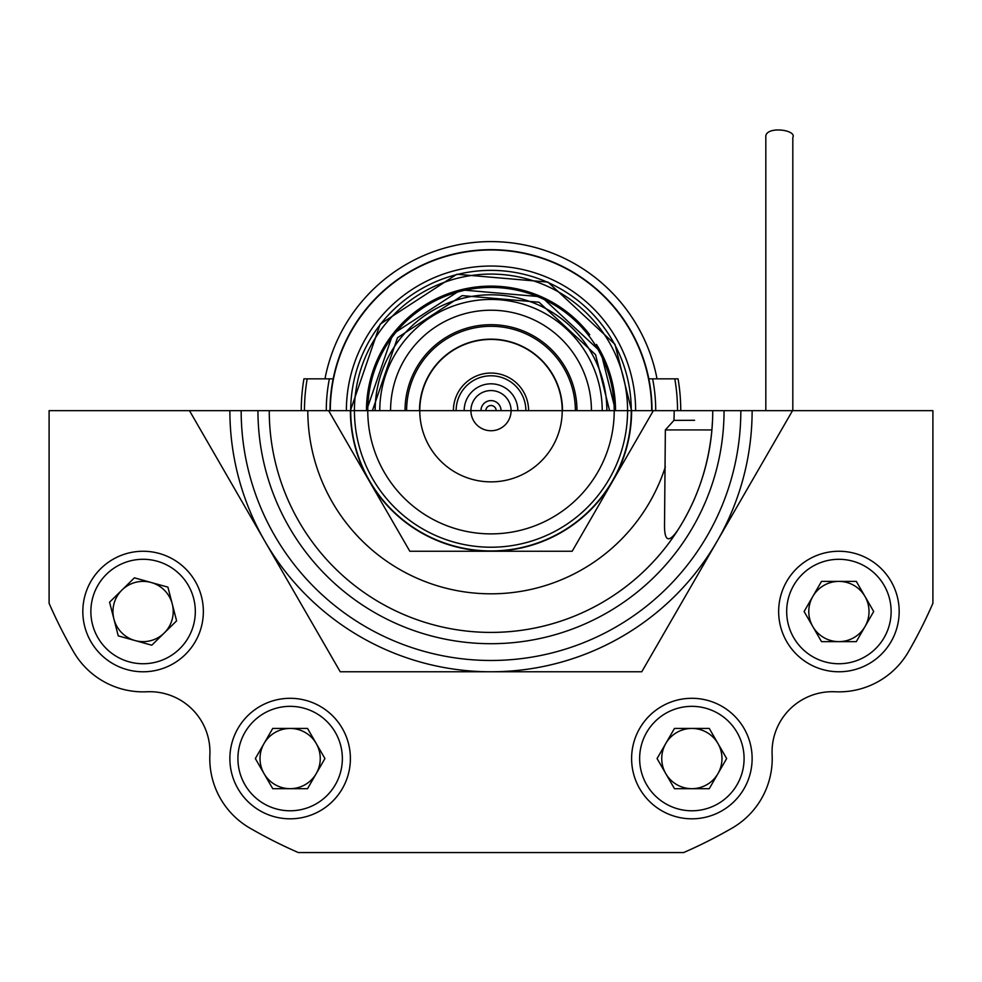<?xml version="1.0" encoding="UTF-8"?>
<svg xmlns="http://www.w3.org/2000/svg" width="982" height="982" viewBox="0 0 982 982"><rect width="100%" height="100%" fill="white"/><g stroke="black" fill="none" stroke-linecap="round" stroke-linejoin="round"><path stroke-width="1.47" d="M235.901 410.66L419.78 410.66A71.22 71.22 0 0 1 526.61 348.978A71.22 71.22 0 0 1 526.61 472.33A71.22 71.22 0 0 1 419.78 410.66M233.9 410.66L193.884 410.66M386.577 410.66L296.159 410.66M792.94 410.66L932.9 410.66L924.921 410.66L932.9 410.66L932.9 603.316A482.076 482.076 0 0 1 908.485 651.692A80.34 80.34 0 0 1 835.142 691.77A60.258 60.258 0 0 0 772.122 754.79A60.258 60.258 0 0 1 835.142 691.77M749.806 410.66L623.57 410.66C634.507 410.66 634.507 410.66 623.57 410.66C634.507 410.66 634.507 410.66 623.57 410.66C612.621 410.66 612.621 410.66 623.57 410.66M358.43 410.66C367.968 410.66 367.968 410.66 358.43 410.66C348.892 410.66 348.892 410.66 358.43 410.66L350.39 410.66A140.61 140.61 0 0 0 369.232 480.959L409.825 551.258L572.175 551.258L653.361 410.66L631.61 410.66L765.948 410.66M372.89 410.66L419.498 410.66A71.502 71.502 0 0 1 491 339.146A71.502 71.502 0 0 1 562.502 410.66L576.974 410.66A85.974 85.974 0 0 0 491 324.686A85.974 85.974 0 0 0 405.026 410.66L296.429 410.66L372.411 410.66L397.514 337.698L462.191 295.619L539.057 302.235L595.571 354.723L609.589 410.66L641.086 410.66M652.011 410.66A161.011 161.011 90 0 0 648.832 378.843L678.059 378.843A189.747 189.747 90 0 1 680.747 410.66L765.825 410.66L765.825 137.48C764.18 125.586 797.274 129.526 792.818 137.48L792.818 410.66L932.9 410.66L748.1 410.66M211.24 410.66L470.918 410.66A20.082 20.082 0 0 0 491 430.742A20.082 20.082 0 0 0 511.082 410.66L653.3 410.66M756.14 410.66L751.316 410.66M230.684 410.66L225.86 410.66M680.612 410.66L675.8 410.66M306.2 410.66L301.388 410.66M526.192 410.66L521.368 410.66M460.632 410.66L455.808 410.66M485.857 410.66L496.143 410.66A5.143 5.143 0 0 0 490.497 405.541A5.143 5.143 0 0 0 485.857 410.66L496.143 410.66M924.921 410.66L919.361 410.66L924.921 410.66M902.691 410.66L919.361 410.66L902.691 410.66M583.394 410.66L562.502 410.66L583.394 410.66M249.968 410.66L49.1 410.66L49.1 603.316A482.076 482.076 0 0 0 73.515 651.692A80.34 80.34 0 0 0 146.858 691.77A60.258 60.258 0 0 1 209.878 754.79A80.34 80.34 0 0 0 249.968 828.145A482.076 482.076 0 0 0 298.344 852.56L683.656 852.56A482.076 482.076 0 0 0 732.032 828.145A80.34 80.34 0 0 0 772.122 754.79M562.22 410.66L595.423 410.66M667.281 410.66L732.032 410.66M314.719 410.66L232.194 410.66M325.484 410.66L350.39 410.66L380.157 324.158L456.826 274.26L547.968 282.104L614.99 344.338L631.61 410.66A140.61 140.61 0 0 1 369.232 480.959L328.639 410.66L366.47 410.66A124.53 124.53 180 0 1 366.47 410.648L367.771 410.66A123.229 123.229 -90 0 1 552.608 303.941A123.229 123.229 -90 0 1 552.608 517.379A123.229 123.229 -90 0 1 367.771 410.66L372.411 410.66M634.495 410.66L631.279 410.66A140.279 140.279 0 0 0 420.861 289.162A140.279 140.279 0 0 0 420.861 532.146A140.279 140.279 0 0 0 631.279 410.66L685.154 410.66M350.721 410.66L393.782 410.66M588.218 410.66L627.572 410.66A136.572 136.572 0 0 0 422.714 292.378A136.572 136.572 0 0 0 422.714 528.93A136.572 136.572 0 0 0 627.572 410.66L631.279 410.66M209.878 754.79A80.34 80.34 0 0 0 249.968 828.145M296.846 410.66L347.505 410.66M453.402 410.66A37.598 37.598 0 0 1 491 373.05A37.598 37.598 0 0 1 528.598 410.66L578.582 410.66M403.418 410.66L467.702 410.66M680.293 410.66L670.657 410.66M311.343 410.66L301.707 410.66M297.202 410.66L296.429 410.66M685.571 410.66L643.492 410.66M680.747 410.66L660.37 410.66M340.914 410.66L301.253 410.66A189.747 189.747 90 0 1 303.941 378.843L329.375 378.843A164.718 164.718 90 0 0 326.282 410.66M530.771 410.66L521.135 410.66M393.622 410.66L387.19 410.66M594.81 410.66L588.378 410.66M410.01 410.66L571.99 410.66M460.865 410.66L451.229 410.66M460.791 410.66L390.406 410.66M591.594 410.66L521.209 410.66M544.826 410.66L514.298 410.66M408.254 410.66L330.308 410.66L408.254 410.66M572.15 410.66L650.084 410.66L572.15 410.66M410.329 410.66L406.622 410.66A84.366 84.366 0 0 1 491 326.294A84.366 84.366 0 0 1 575.366 410.66L571.671 410.66M694.593 420.296L673.934 420.382A183.192 183.192 0 0 0 674.192 410.66L601.671 410.66M679.495 410.66L694.593 410.66L679.495 410.66M665.354 429.932L664.544 523.025C664.077 541.855 668.767 543.807 678.611 528.881C697.281 499.347 708.39 466.364 711.913 429.932L665.354 429.932L673.934 420.382M207.644 410.66L222.742 410.66L207.644 410.66M774.356 410.66L759.258 410.66L774.356 410.66M380.329 410.66L229.874 410.66A261.126 261.126 0 0 0 717.142 541.217L792.523 410.66L674.192 410.66M491 632.408A221.748 221.748 0 0 0 712.748 410.66L724.053 410.66A233.053 233.053 0 0 1 491 643.701A233.053 233.053 0 0 1 257.947 410.66L269.252 410.66A221.748 221.748 0 0 0 678.611 528.881A221.748 221.748 0 0 1 491 632.408M701.504 410.66L716.283 410.66M712.527 420.296L711.913 429.932M269.252 410.66L338.508 410.66M264.428 410.66L189.477 410.66L340.238 671.774L641.762 671.774L717.142 541.217A261.126 261.126 0 0 0 752.126 410.66L717.572 410.66M189.477 410.66L241.167 410.66A249.833 249.833 0 0 0 491 660.481A249.833 249.833 0 0 0 740.833 410.66L752.126 410.66A261.126 261.126 0 0 1 491 671.774A261.126 261.126 0 0 0 752.126 410.66L765.825 410.66M712.539 420.345A221.748 221.748 0 0 0 712.748 410.66A221.748 221.748 0 0 1 712.539 420.345M338.827 410.66L353.925 410.66L338.827 410.66M628.075 410.66L643.173 410.66L628.075 410.66M572.629 410.66L562.993 410.66M419.007 410.66L409.371 410.66M611.516 410.66L601.88 410.66L611.516 410.66M380.12 410.66L370.484 410.66L380.12 410.66M525.873 410.66A34.873 34.873 0 0 0 487.6 375.946A34.873 34.873 0 0 0 456.127 410.66A34.873 34.873 0 0 1 491.184 375.787A34.873 34.873 0 0 1 525.873 410.66A34.873 34.873 0 0 0 525.21 403.872M511.082 410.66A20.082 20.082 0 0 0 489.036 390.664A20.082 20.082 0 0 0 470.918 410.66M501.041 410.66A10.041 10.041 0 0 0 490.018 400.656A10.041 10.041 0 0 0 480.959 410.66M591.434 410.66L591.434 410.66A100.434 100.434 0 0 0 491 310.226A100.434 100.434 0 0 0 390.566 410.66M456.127 410.66A34.873 34.873 0 0 1 468.917 383.667M651.692 410.66A160.692 160.692 0 0 0 552.768 262.317A160.692 160.692 0 0 0 330.308 410.66L328.7 410.66M346.376 410.648A144.624 144.624 0 0 0 346.376 410.66A144.624 144.624 180 0 1 491.025 266.036A144.624 144.624 180 0 1 635.624 410.66M602.224 410.66A111.224 111.224 0 0 0 438.07 312.841A111.224 111.224 0 0 0 379.776 410.66M606.864 410.66A115.864 115.864 0 0 0 435.861 308.765A115.864 115.864 0 0 0 375.136 410.66M324.968 378.843A169.051 169.051 90 0 1 657.032 378.843A169.051 169.051 90 0 0 491 241.609M648.832 378.843A161.011 161.011 -90 0 0 329.989 410.66A161.011 161.011 90 0 1 333.168 378.843L329.375 378.843M652.625 378.843A164.718 164.718 90 0 1 655.718 410.66M304.469 410.66A186.531 186.531 90 0 1 307.194 378.843M674.806 378.843A186.531 186.531 90 0 1 677.531 410.66M299.94 410.66L280.496 410.66M135.025 640.546A30.135 30.135 0 0 0 172.267 603.991A30.135 30.135 0 0 0 121.989 590.01A30.135 30.135 0 0 0 135.025 640.546M179.669 648.795A52.23 52.23 0 0 0 180.369 574.936A52.23 52.23 0 0 0 106.51 574.237A52.23 52.23 0 0 0 105.823 648.095A52.23 52.23 0 0 0 179.669 648.795M185.303 654.528A60.258 60.258 0 0 0 186.101 569.315A60.258 60.258 0 0 0 100.888 568.504A60.258 60.258 0 0 0 100.078 653.73A60.258 60.258 0 0 0 185.303 654.528M167.922 587.15L176.613 620.845L151.78 645.211L118.257 635.882L109.579 602.199L134.411 577.833L167.922 587.15M264.048 773.62A30.135 30.135 0 0 0 316.229 773.62A30.135 30.135 0 0 0 290.132 728.435A30.135 30.135 0 0 0 264.048 773.62M290.132 810.788A52.23 52.23 0 0 0 342.362 758.558A52.23 52.23 0 0 0 290.132 706.34A52.23 52.23 0 0 0 237.914 758.558A52.23 52.23 0 0 0 290.132 810.788M290.132 818.816A60.258 60.258 0 0 0 350.39 758.558A60.258 60.258 0 0 0 290.132 698.3A60.258 60.258 0 0 0 229.874 758.558A60.258 60.258 0 0 0 290.132 818.816M324.932 758.558L307.526 788.693L272.738 788.693L255.345 758.558L272.738 728.435L307.526 728.435L324.932 758.558M665.771 773.62A30.135 30.135 0 0 0 717.952 773.62A30.135 30.135 0 0 0 691.868 728.435A30.135 30.135 0 0 0 665.771 773.62M691.868 810.788A52.23 52.23 0 0 0 744.086 758.558A52.23 52.23 0 0 0 691.868 706.34A52.23 52.23 0 0 0 639.638 758.558A52.23 52.23 0 0 0 691.868 810.788M691.868 818.816A60.258 60.258 0 0 0 752.126 758.558A60.258 60.258 0 0 0 691.868 698.3A60.258 60.258 0 0 0 631.61 758.558A60.258 60.258 0 0 0 691.868 818.816M726.655 758.558L709.262 788.693L674.474 788.693L657.068 758.558L674.474 728.435L709.262 728.435L726.655 758.558M812.814 626.577A30.135 30.135 0 0 0 864.995 626.577A30.135 30.135 0 0 0 838.91 581.393A30.135 30.135 0 0 0 812.814 626.577M838.91 663.746A52.23 52.23 0 0 0 891.128 611.516A52.23 52.23 0 0 0 838.91 559.298A52.23 52.23 0 0 0 786.68 611.516A52.23 52.23 0 0 0 838.91 663.746M838.91 671.774A60.258 60.258 0 0 0 899.168 611.516A60.258 60.258 0 0 0 838.91 551.258A60.258 60.258 0 0 0 778.652 611.516A60.258 60.258 0 0 0 838.91 671.774M873.698 611.516L856.304 641.651L821.517 641.651L804.111 611.516L821.517 581.393L856.304 581.393L873.698 611.516M600.591 410.66C612.915 410.66 612.915 410.66 600.591 410.66C588.267 410.66 588.267 410.66 600.591 410.66M381.409 410.66C393.733 410.66 393.733 410.66 381.409 410.66C369.085 410.66 369.085 410.66 381.409 410.66M665.992 410.66C685.461 410.66 685.461 410.66 665.992 410.66C646.524 410.66 646.524 410.66 665.992 410.66C685.461 410.66 685.461 410.66 665.992 410.66C646.524 410.66 646.524 410.66 665.992 410.66M316.008 410.66C335.476 410.66 335.476 410.66 316.008 410.66C296.539 410.66 296.539 410.66 316.008 410.66C335.476 410.66 335.476 410.66 316.008 410.66C296.539 410.66 296.539 410.66 316.008 410.66M596.479 344.461A124.53 124.53 0 0 1 615.53 410.66L600.812 351.924L541.463 296.797L460.742 289.85L392.825 334.04L366.47 410.66A124.53 124.53 0 0 1 589.728 334.752M189.182 410.66L216.175 410.66L189.182 410.66M214.592 410.66L190.766 410.66L214.592 410.66M307.808 410.66A183.192 183.192 0 0 0 665.354 466.843M517.833 410.66A26.833 26.833 0 0 0 488.385 383.95A26.833 26.833 0 0 0 464.167 410.66"/></g></svg>
